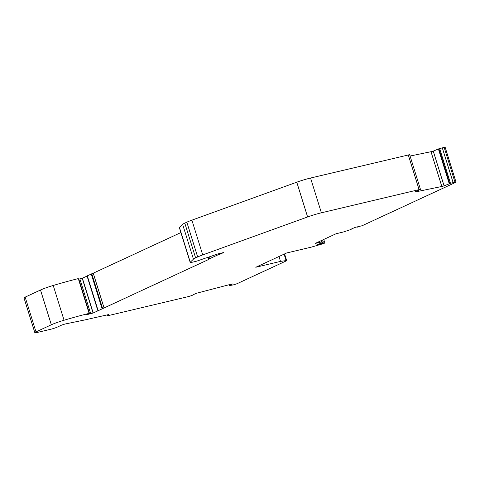 <?xml version="1.0" encoding="UTF-8"?>
<svg xmlns="http://www.w3.org/2000/svg" width="480" height="480" viewBox="0 0 480 480"><rect width="100%" height="100%" fill="white"/><g stroke="black" fill="none" stroke-linecap="round" stroke-linejoin="round"><path stroke-width="0.72" d="M322.668 239.952L323.358 242.172L317.25 244.74L321.498 243.804L321.264 243.036M322.62 242.568L322.818 243.192L324.87 243.006A3.552 0.342 162.7 0 1 321.402 244.224L311.322 247.122L286.602 252.984L255.786 267.27L280.512 261.402L286.104 260.586A3.552 0.342 162.7 0 1 286.65 260.598A3.552 0.342 162.7 0 1 286.068 260.988L237.84 283.344A3.552 0.342 162.7 0 1 233.49 284.838L229.452 285.654L232.548 283.932A3.552 0.342 162.7 0 0 230.82 284.286L197.838 292.902A3.552 0.342 162.7 0 0 195.384 293.646L192.036 295.434L188.622 296.544L108.702 315.504A3.552 0.342 162.7 0 1 107.118 315.702L106.884 314.952M323.358 242.172L322.068 241.848L315.066 243.48L335.988 233.778L343.284 232.02L349.788 229.878L351.438 229.158L351.078 229.014M34.83 332.67L24 297.9A7.104 0.678 -17.3 0 1 25.164 297.12L35.994 331.89A7.104 0.678 162.7 0 0 34.83 332.67A7.104 0.678 162.7 0 0 37.812 332.322L50.736 329.256A4.974 0.474 162.7 0 0 57.33 327.09L60.78 325.488A3.552 0.342 162.7 0 1 65.952 323.838L84.486 320.01A7.104 0.678 162.7 0 0 85.02 319.89L107.502 314.814A3.552 0.342 162.7 0 1 107.832 314.742L107.844 314.736A3.552 0.342 162.7 0 1 108.816 314.676A3.552 0.342 162.7 0 1 108.234 315.066L108.12 314.688M180.9 232.56L93.246 273.192L104.076 307.962L93.204 313.002L86.304 314.82L89.112 313.374L78.282 278.604A67.488 6.468 -17.3 0 0 53.226 285.468A14.208 1.362 -17.3 0 0 40.506 290.01L25.164 297.12M89.64 313.896L78.81 279.126L78.48 279.234M78.81 279.126L82.38 278.232L87.066 276.054M97.86 310.704L87.03 275.934L93.246 273.192M190.182 262.374L179.352 227.604A7.104 0.678 -17.3 0 1 179.436 227.448L182.628 224.37A14.208 1.362 -17.3 0 1 184.788 223.128L195.618 257.898A14.208 1.362 162.7 0 0 193.452 259.14L190.266 262.218A7.104 0.678 162.7 0 0 190.182 262.374A7.104 0.678 162.7 0 0 193.164 262.026L195.066 261.576A3.552 0.342 162.7 0 0 198.18 260.652L205.386 258.144A3.552 0.342 162.7 0 0 207.684 257.43L218.256 253.812L223.674 252.522L219.99 254.232L219.744 253.458M186.834 222.18A14.208 1.362 -17.3 0 1 191.892 220.152L202.722 254.922A14.208 1.362 162.7 0 0 197.664 256.95L186.834 222.18L184.788 223.128M202.722 254.922L307.608 216.96L296.778 182.19L191.892 220.152M296.778 182.19A14.208 1.362 -17.3 0 1 310.554 178.032L321.384 212.802A14.208 1.362 162.7 0 0 307.608 216.96M357.378 226.86L362.154 225.726L455.244 182.568A3.552 0.342 162.7 0 0 456 182.1A3.552 0.342 162.7 0 0 454.968 182.172L450.474 183.3L444.09 185.88A3.552 0.342 162.7 0 1 441.828 186.474L415.872 191.838A3.552 0.342 162.7 0 1 414.852 191.928L420.48 189.432L409.65 154.662L310.554 178.032M449.682 183.57L438.852 148.794L433.26 151.11A3.552 0.342 -17.3 0 1 430.998 151.704L410.07 156.03M438.852 148.794L444.138 147.402A3.552 0.342 -17.3 0 1 445.17 147.33L456 182.1M322.818 243.192L321.498 243.804M208.176 257.256L208.842 259.398L104.076 307.962M93.204 313.002L82.38 278.232M408.252 154.854L419.082 189.624L321.384 212.802M357.462 227.136L358.782 226.524L355.128 227.388L351.12 229.146M219.99 254.232A3.552 0.342 162.7 0 0 216.954 255.324L209.592 258.738A3.552 0.342 162.7 0 0 209.016 259.086L208.842 259.398M89.112 313.374A67.488 6.468 162.7 0 0 64.056 320.238A14.208 1.362 162.7 0 0 51.33 324.78L35.994 331.89M420.48 189.432L419.082 189.624M197.664 256.95L195.618 257.898M107.304 314.856L107.484 315.414L108.234 315.066M107.484 315.414A3.552 0.342 162.7 0 0 107.118 315.702M280.512 261.402L278.988 256.512M433.26 151.11L444.09 185.88M324.87 243.006L323.766 239.448M321.288 240.594L321.702 241.908M229.26 284.694L229.53 285.576M102.6 308.49L91.77 273.72M286.104 260.586L284.1 254.142M93.042 313.038L82.218 278.268M90.66 313.602L79.83 278.832M441.828 186.474L430.998 151.704M87.918 314.46L87.774 313.992M450.474 183.3L439.644 148.53M216.954 255.324L216.642 254.304M209.016 259.086L208.422 257.172M102.072 308.706L91.242 273.936M179.436 227.448L190.266 262.218M193.452 259.14L182.628 224.37M53.226 285.468L64.056 320.238M40.506 290.01L51.33 324.78M98.094 310.548L87.264 275.778M323.322 242.148L322.644 239.964M322.068 241.848L321.63 240.438M454.968 182.172L444.138 147.402M438.402 148.962L449.232 183.738M209.592 258.738L209.04 256.956M453.108 182.556L442.278 147.786M286.65 260.598L284.574 253.926"/></g></svg>
